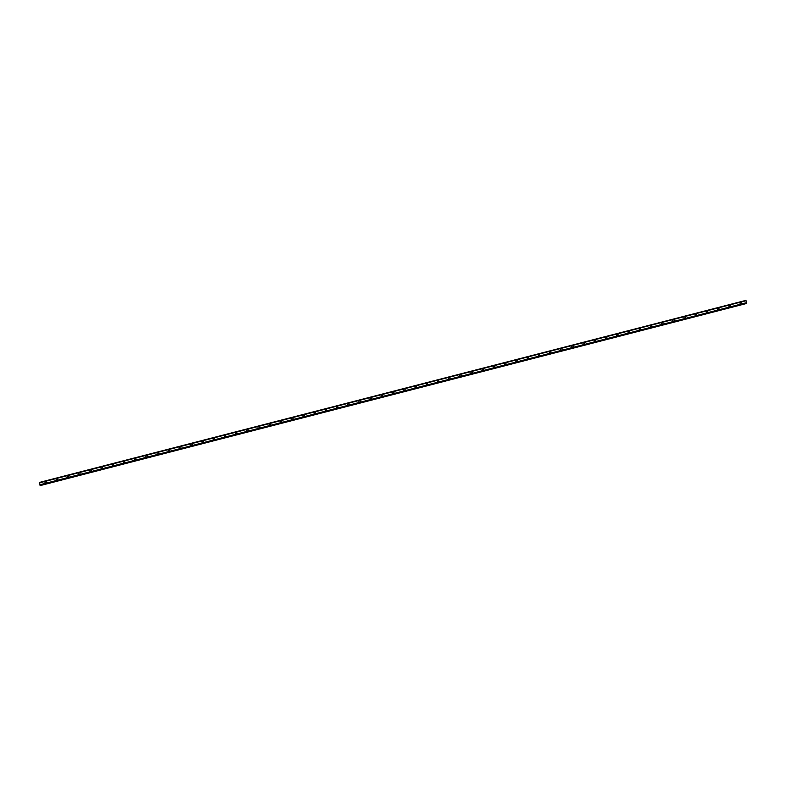 <?xml version="1.0" encoding="UTF-8"?>
<svg xmlns="http://www.w3.org/2000/svg" width="786" height="786" viewBox="0 0 786 786"><rect width="100%" height="100%" fill="white"/><g stroke="black" fill="none" stroke-linecap="round" stroke-linejoin="round"><path stroke-width="1.18" d="M45.087 481.828A0.737 0.717 -143.7 0 1 46.276 481.857A0.737 0.717 -143.7 0 1 45.873 482.958A0.737 0.717 -143.7 0 1 45.087 481.828A0.737 0.717 -143.7 0 1 46.276 481.857A0.737 0.717 -143.7 0 1 46.266 482.692M56.297 478.939A0.737 0.717 -143.7 0 1 57.486 478.969A0.737 0.717 -143.7 0 1 57.093 480.069A0.737 0.717 -143.7 0 1 56.297 478.939A0.737 0.717 -143.7 0 1 57.486 478.969A0.737 0.717 -143.7 0 1 57.476 479.804M67.508 476.051A0.737 0.717 -143.7 0 1 68.696 476.08A0.737 0.717 -143.7 0 1 68.303 477.181A0.737 0.717 -143.7 0 1 67.508 476.051A0.737 0.717 -143.7 0 1 68.696 476.08A0.737 0.717 -143.7 0 1 68.696 476.915M78.718 473.162A0.737 0.717 -143.7 0 1 79.907 473.192A0.737 0.717 -143.7 0 1 79.514 474.292A0.737 0.717 -143.7 0 1 78.718 473.162A0.737 0.717 -143.7 0 1 79.907 473.192A0.737 0.717 -143.7 0 1 79.907 474.027M89.928 470.274A0.737 0.717 -143.7 0 1 91.117 470.303A0.737 0.717 -143.7 0 1 90.724 471.404A0.737 0.717 -143.7 0 1 89.928 470.274A0.737 0.717 -143.7 0 1 91.117 470.303A0.737 0.717 -143.7 0 1 91.117 471.138M101.139 467.375A0.737 0.717 -143.7 0 1 102.327 467.415A0.737 0.717 -143.7 0 1 101.934 468.515A0.737 0.717 -143.7 0 1 101.139 467.375A0.737 0.717 -143.7 0 1 102.327 467.415A0.737 0.717 -143.7 0 1 102.327 468.25M112.349 464.487A0.737 0.717 -143.7 0 1 113.538 464.526A0.737 0.717 -143.7 0 1 113.145 465.626A0.737 0.717 -143.7 0 1 112.349 464.487A0.737 0.717 -143.7 0 1 113.538 464.526A0.737 0.717 -143.7 0 1 113.538 465.361M123.559 461.598A0.737 0.717 -143.7 0 1 124.748 461.637A0.737 0.717 -143.7 0 1 124.355 462.738A0.737 0.717 -143.7 0 1 123.559 461.598A0.737 0.717 -143.7 0 1 124.748 461.637A0.737 0.717 -143.7 0 1 124.748 462.473M134.77 458.71A0.737 0.717 -143.7 0 1 135.958 458.749A0.737 0.717 -143.7 0 1 135.565 459.849A0.737 0.717 -143.7 0 1 134.77 458.71A0.737 0.717 -143.7 0 1 135.958 458.749A0.737 0.717 -143.7 0 1 135.958 459.584M145.99 455.821A0.737 0.717 -143.7 0 1 147.169 455.86A0.737 0.717 -143.7 0 1 146.776 456.961A0.737 0.717 -143.7 0 1 145.99 455.821A0.737 0.717 -143.7 0 1 147.169 455.86A0.737 0.717 -143.7 0 1 147.169 456.695M157.2 452.933A0.737 0.717 -143.7 0 1 158.389 452.972A0.737 0.717 -143.7 0 1 157.986 454.072A0.737 0.717 -143.7 0 1 157.2 452.933A0.737 0.717 -143.7 0 1 158.389 452.972A0.737 0.717 -143.7 0 1 158.379 453.807M168.41 450.044A0.737 0.717 -143.7 0 1 169.599 450.083A0.737 0.717 -143.7 0 1 169.196 451.184A0.737 0.717 -143.7 0 1 168.41 450.044A0.737 0.717 -143.7 0 1 169.599 450.083A0.737 0.717 -143.7 0 1 169.589 450.918M179.621 447.155A0.737 0.717 -143.7 0 1 180.809 447.195A0.737 0.717 -143.7 0 1 180.407 448.295A0.737 0.717 -143.7 0 1 179.621 447.155A0.737 0.717 -143.7 0 1 180.809 447.195A0.737 0.717 -143.7 0 1 180.8 448.03M190.831 444.267A0.737 0.717 -143.7 0 1 192.02 444.306A0.737 0.717 -143.7 0 1 191.617 445.407A0.737 0.717 -143.7 0 1 190.831 444.267A0.737 0.717 -143.7 0 1 192.02 444.306A0.737 0.717 -143.7 0 1 192.01 445.141M202.041 441.378A0.737 0.717 -143.7 0 1 203.23 441.418A0.737 0.717 -143.7 0 1 202.837 442.518A0.737 0.717 -143.7 0 1 202.041 441.378A0.737 0.717 -143.7 0 1 203.23 441.408A0.737 0.717 -143.7 0 1 203.23 442.253M213.252 438.49A0.737 0.717 -143.7 0 1 214.44 438.519A0.737 0.717 -143.7 0 1 214.047 439.629A0.737 0.717 -143.7 0 1 213.252 438.49A0.737 0.717 -143.7 0 1 214.44 438.519A0.737 0.717 -143.7 0 1 214.44 439.364M224.462 435.601A0.737 0.717 -143.7 0 1 225.651 435.631A0.737 0.717 -143.7 0 1 225.258 436.731A0.737 0.717 -143.7 0 1 224.462 435.601A0.737 0.717 -143.7 0 1 225.651 435.631A0.737 0.717 -143.7 0 1 225.651 436.476M235.672 432.713A0.737 0.717 -143.7 0 1 236.861 432.742A0.737 0.717 -143.7 0 1 236.468 433.843A0.737 0.717 -143.7 0 1 235.672 432.713A0.737 0.717 -143.7 0 1 236.861 432.742A0.737 0.717 -143.7 0 1 236.861 433.577M246.883 429.824A0.737 0.717 -143.7 0 1 248.071 429.854A0.737 0.717 -143.7 0 1 247.678 430.954A0.737 0.717 -143.7 0 1 246.883 429.824A0.737 0.717 -143.7 0 1 248.071 429.854A0.737 0.717 -143.7 0 1 248.071 430.689M258.093 426.936A0.737 0.717 -143.7 0 1 259.282 426.965A0.737 0.717 -143.7 0 1 258.889 428.065A0.737 0.717 -143.7 0 1 258.093 426.936A0.737 0.717 -143.7 0 1 259.282 426.965A0.737 0.717 -143.7 0 1 259.282 427.8M269.303 424.047A0.737 0.717 -143.7 0 1 270.492 424.076A0.737 0.717 -143.7 0 1 270.099 425.177A0.737 0.717 -143.7 0 1 269.303 424.047A0.737 0.717 -143.7 0 1 270.492 424.076A0.737 0.717 -143.7 0 1 270.492 424.912M280.514 421.158A0.737 0.717 -143.7 0 1 281.702 421.188A0.737 0.717 -143.7 0 1 281.309 422.288A0.737 0.717 -143.7 0 1 280.514 421.158A0.737 0.717 -143.7 0 1 281.702 421.188A0.737 0.717 -143.7 0 1 281.702 422.023M291.734 418.27A0.737 0.717 -143.7 0 1 292.913 418.299A0.737 0.717 -143.7 0 1 292.52 419.4A0.737 0.717 -143.7 0 1 291.734 418.27A0.737 0.717 -143.7 0 1 292.913 418.299A0.737 0.717 -143.7 0 1 292.913 419.135M302.944 415.381A0.737 0.717 -143.7 0 1 304.133 415.411A0.737 0.717 -143.7 0 1 303.73 416.511A0.737 0.717 -143.7 0 1 302.944 415.381A0.737 0.717 -143.7 0 1 304.133 415.411A0.737 0.717 -143.7 0 1 304.123 416.246M314.154 412.483A0.737 0.717 -143.7 0 1 315.343 412.522A0.737 0.717 -143.7 0 1 314.94 413.623A0.737 0.717 -143.7 0 1 314.154 412.483A0.737 0.717 -143.7 0 1 315.343 412.522A0.737 0.717 -143.7 0 1 315.333 413.357M325.758 409.339A0.737 0.717 -143.7 0 1 326.544 410.469A0.737 0.717 -143.7 0 1 325.355 410.439A0.737 0.717 -143.7 0 1 325.758 409.339M325.365 409.594A0.737 0.717 -143.7 0 1 326.554 409.634A0.737 0.717 -143.7 0 1 326.544 410.469M336.575 406.706A0.737 0.717 -143.7 0 1 337.764 406.745A0.737 0.717 -143.7 0 1 337.361 407.846A0.737 0.717 -143.7 0 1 336.575 406.706A0.737 0.717 -143.7 0 1 337.764 406.745A0.737 0.717 -143.7 0 1 337.754 407.58M347.785 403.817A0.737 0.717 -143.7 0 1 348.974 403.857A0.737 0.717 -143.7 0 1 348.581 404.957A0.737 0.717 -143.7 0 1 347.785 403.817A0.737 0.717 -143.7 0 1 348.974 403.857A0.737 0.717 -143.7 0 1 348.974 404.692M358.996 400.929A0.737 0.717 -143.7 0 1 360.185 400.968A0.737 0.717 -143.7 0 1 359.791 402.068A0.737 0.717 -143.7 0 1 358.996 400.929A0.737 0.717 -143.7 0 1 360.185 400.968A0.737 0.717 -143.7 0 1 360.185 401.803M370.206 398.04A0.737 0.717 -143.7 0 1 371.395 398.08A0.737 0.717 -143.7 0 1 371.002 399.18A0.737 0.717 -143.7 0 1 370.206 398.04A0.737 0.717 -143.7 0 1 371.395 398.08A0.737 0.717 -143.7 0 1 371.395 398.915M381.416 395.152A0.737 0.717 -143.7 0 1 382.605 395.191A0.737 0.717 -143.7 0 1 382.212 396.291A0.737 0.717 -143.7 0 1 381.416 395.152A0.737 0.717 -143.7 0 1 382.605 395.191A0.737 0.717 -143.7 0 1 382.605 396.026M392.627 392.263A0.737 0.717 -143.7 0 1 393.815 392.302A0.737 0.717 -143.7 0 1 393.422 393.403A0.737 0.717 -143.7 0 1 392.627 392.263A0.737 0.717 -143.7 0 1 393.815 392.302A0.737 0.717 -143.7 0 1 393.815 393.138M403.837 389.375A0.737 0.717 -143.7 0 1 405.026 389.414A0.737 0.717 -143.7 0 1 404.633 390.514A0.737 0.717 -143.7 0 1 403.837 389.375A0.737 0.717 -143.7 0 1 405.026 389.414A0.737 0.717 -143.7 0 1 405.026 390.249M415.047 386.486A0.737 0.717 -143.7 0 1 416.236 386.515A0.737 0.717 -143.7 0 1 415.843 387.626A0.737 0.717 -143.7 0 1 415.047 386.486A0.737 0.717 -143.7 0 1 416.236 386.515A0.737 0.717 -143.7 0 1 416.236 387.36M426.267 383.597A0.737 0.717 -143.7 0 1 427.446 383.627A0.737 0.717 -143.7 0 1 427.053 384.727A0.737 0.717 -143.7 0 1 426.267 383.597A0.737 0.717 -143.7 0 1 427.446 383.627A0.737 0.717 -143.7 0 1 427.446 384.472M437.478 380.709A0.737 0.717 -143.7 0 1 438.657 380.738A0.737 0.717 -143.7 0 1 438.264 381.839A0.737 0.717 -143.7 0 1 437.478 380.709A0.737 0.717 -143.7 0 1 438.657 380.738A0.737 0.717 -143.7 0 1 438.657 381.583M448.688 377.82A0.737 0.717 -143.7 0 1 449.877 377.85A0.737 0.717 -143.7 0 1 449.474 378.95A0.737 0.717 -143.7 0 1 448.688 377.82A0.737 0.717 -143.7 0 1 449.877 377.85A0.737 0.717 -143.7 0 1 449.867 378.685M459.898 374.932A0.737 0.717 -143.7 0 1 461.087 374.961A0.737 0.717 -143.7 0 1 460.684 376.062A0.737 0.717 -143.7 0 1 459.898 374.932A0.737 0.717 -143.7 0 1 461.087 374.961A0.737 0.717 -143.7 0 1 461.077 375.796M471.109 372.043A0.737 0.717 -143.7 0 1 472.298 372.073A0.737 0.717 -143.7 0 1 471.895 373.173A0.737 0.717 -143.7 0 1 471.109 372.043A0.737 0.717 -143.7 0 1 472.298 372.073A0.737 0.717 -143.7 0 1 472.288 372.908M482.319 369.155A0.737 0.717 -143.7 0 1 483.508 369.184A0.737 0.717 -143.7 0 1 483.105 370.285A0.737 0.717 -143.7 0 1 482.319 369.155A0.737 0.717 -143.7 0 1 483.508 369.184A0.737 0.717 -143.7 0 1 483.498 370.019M493.529 366.266A0.737 0.717 -143.7 0 1 494.718 366.296A0.737 0.717 -143.7 0 1 494.325 367.396A0.737 0.717 -143.7 0 1 493.529 366.266A0.737 0.717 -143.7 0 1 494.718 366.296A0.737 0.717 -143.7 0 1 494.708 367.131M504.74 363.378A0.737 0.717 -143.7 0 1 505.929 363.407A0.737 0.717 -143.7 0 1 505.536 364.507A0.737 0.717 -143.7 0 1 504.74 363.378A0.737 0.717 -143.7 0 1 505.929 363.407A0.737 0.717 -143.7 0 1 505.929 364.242M515.95 360.479A0.737 0.717 -143.7 0 1 517.139 360.519A0.737 0.717 -143.7 0 1 516.746 361.619A0.737 0.717 -143.7 0 1 515.95 360.479A0.737 0.717 -143.7 0 1 517.139 360.519A0.737 0.717 -143.7 0 1 517.139 361.354M527.16 357.591A0.737 0.717 -143.7 0 1 528.349 357.63A0.737 0.717 -143.7 0 1 527.956 358.73A0.737 0.717 -143.7 0 1 527.16 357.591A0.737 0.717 -143.7 0 1 528.349 357.63A0.737 0.717 -143.7 0 1 528.349 358.465M538.371 354.702A0.737 0.717 -143.7 0 1 539.56 354.741A0.737 0.717 -143.7 0 1 539.167 355.842A0.737 0.717 -143.7 0 1 538.371 354.702A0.737 0.717 -143.7 0 1 539.56 354.741A0.737 0.717 -143.7 0 1 539.56 355.577M549.581 351.814A0.737 0.717 -143.7 0 1 550.77 351.853A0.737 0.717 -143.7 0 1 550.377 352.953A0.737 0.717 -143.7 0 1 549.581 351.814A0.737 0.717 -143.7 0 1 550.77 351.853A0.737 0.717 -143.7 0 1 550.77 352.688M560.791 348.925A0.737 0.717 -143.7 0 1 561.98 348.964A0.737 0.717 -143.7 0 1 561.587 350.065A0.737 0.717 -143.7 0 1 560.791 348.925A0.737 0.717 -143.7 0 1 561.98 348.964A0.737 0.717 -143.7 0 1 561.98 349.799M572.012 346.036A0.737 0.717 -143.7 0 1 573.191 346.076A0.737 0.717 -143.7 0 1 572.798 347.176A0.737 0.717 -143.7 0 1 572.012 346.036A0.737 0.717 -143.7 0 1 573.191 346.076A0.737 0.717 -143.7 0 1 573.191 346.911M583.222 343.148A0.737 0.717 -143.7 0 1 584.401 343.187A0.737 0.717 -143.7 0 1 584.008 344.288A0.737 0.717 -143.7 0 1 583.222 343.148A0.737 0.717 -143.7 0 1 584.411 343.187A0.737 0.717 -143.7 0 1 584.401 344.022M594.432 340.259A0.737 0.717 -143.7 0 1 595.621 340.299A0.737 0.717 -143.7 0 1 595.218 341.399A0.737 0.717 -143.7 0 1 594.432 340.259A0.737 0.717 -143.7 0 1 595.621 340.299A0.737 0.717 -143.7 0 1 595.611 341.134M605.642 337.371A0.737 0.717 -143.7 0 1 606.831 337.41A0.737 0.717 -143.7 0 1 606.428 338.511A0.737 0.717 -143.7 0 1 605.642 337.371A0.737 0.717 -143.7 0 1 606.831 337.41A0.737 0.717 -143.7 0 1 606.821 338.245M616.853 334.482A0.737 0.717 -143.7 0 1 618.042 334.522A0.737 0.717 -143.7 0 1 617.639 335.622A0.737 0.717 -143.7 0 1 616.853 334.482A0.737 0.717 -143.7 0 1 618.042 334.512A0.737 0.717 -143.7 0 1 618.032 335.357M628.063 331.594A0.737 0.717 -143.7 0 1 629.252 331.623A0.737 0.717 -143.7 0 1 628.849 332.733A0.737 0.717 -143.7 0 1 628.063 331.594A0.737 0.717 -143.7 0 1 629.252 331.623A0.737 0.717 -143.7 0 1 629.242 332.468M639.273 328.705A0.737 0.717 -143.7 0 1 640.462 328.735A0.737 0.717 -143.7 0 1 640.069 329.835A0.737 0.717 -143.7 0 1 639.273 328.705A0.737 0.717 -143.7 0 1 640.462 328.735A0.737 0.717 -143.7 0 1 640.462 329.58M650.484 325.817A0.737 0.717 -143.7 0 1 651.673 325.846A0.737 0.717 -143.7 0 1 651.28 326.947A0.737 0.717 -143.7 0 1 650.484 325.817A0.737 0.717 -143.7 0 1 651.673 325.846A0.737 0.717 -143.7 0 1 651.673 326.681M661.694 322.928A0.737 0.717 -143.7 0 1 662.883 322.958A0.737 0.717 -143.7 0 1 662.49 324.058A0.737 0.717 -143.7 0 1 661.694 322.928A0.737 0.717 -143.7 0 1 662.883 322.958A0.737 0.717 -143.7 0 1 662.883 323.793M672.904 320.04A0.737 0.717 -143.7 0 1 674.093 320.069A0.737 0.717 -143.7 0 1 673.7 321.169A0.737 0.717 -143.7 0 1 672.904 320.04A0.737 0.717 -143.7 0 1 674.093 320.069A0.737 0.717 -143.7 0 1 674.093 320.904M684.115 317.151A0.737 0.717 -143.7 0 1 685.304 317.18A0.737 0.717 -143.7 0 1 684.911 318.281A0.737 0.717 -143.7 0 1 684.115 317.151A0.737 0.717 -143.7 0 1 685.304 317.18A0.737 0.717 -143.7 0 1 685.304 318.016M695.325 314.262A0.737 0.717 -143.7 0 1 696.514 314.292A0.737 0.717 -143.7 0 1 696.121 315.392A0.737 0.717 -143.7 0 1 695.325 314.262A0.737 0.717 -143.7 0 1 696.514 314.292A0.737 0.717 -143.7 0 1 696.514 315.127M706.535 311.374A0.737 0.717 -143.7 0 1 707.724 311.403A0.737 0.717 -143.7 0 1 707.331 312.504A0.737 0.717 -143.7 0 1 706.535 311.374A0.737 0.717 -143.7 0 1 707.724 311.403A0.737 0.717 -143.7 0 1 707.724 312.239M717.756 308.485A0.737 0.717 -143.7 0 1 718.935 308.515A0.737 0.717 -143.7 0 1 718.542 309.615A0.737 0.717 -143.7 0 1 717.756 308.485A0.737 0.717 -143.7 0 1 718.935 308.515A0.737 0.717 -143.7 0 1 718.935 309.35M728.966 305.587A0.737 0.717 -143.7 0 1 730.145 305.626A0.737 0.717 -143.7 0 1 729.752 306.727A0.737 0.717 -143.7 0 1 728.966 305.587A0.737 0.717 -143.7 0 1 730.155 305.626A0.737 0.717 -143.7 0 1 730.145 306.461M740.569 302.443A0.737 0.717 -143.7 0 1 741.355 303.573A0.737 0.717 -143.7 0 1 740.166 303.543A0.737 0.717 -143.7 0 1 740.569 302.443M740.176 302.698A0.737 0.717 -143.7 0 1 741.365 302.738A0.737 0.717 -143.7 0 1 741.355 303.573M40.381 485.227L746.68 303.219L40.361 485.188L746.68 303.219L746.641 302.639L745.904 300.39L39.605 482.398L40.096 485.61L39.605 482.398L745.904 300.39M40.096 485.61L746.445 303.278M40.391 485.109L746.69 303.091L40.4 485.129M40.341 484.648L746.641 302.639L40.341 484.657M39.801 482.761L746.081 300.714M39.664 482.506L745.963 300.488L39.664 482.506M39.624 482.437L745.924 300.429L39.634 482.466M746.651 302.689L40.351 484.697M745.983 300.537L39.693 482.545M746.68 302.954L40.381 484.972M746.68 303.023L40.381 485.031M746.68 303.032L40.381 485.041M746.464 303.435L40.165 485.443M746.464 303.514L40.165 485.522"/></g></svg>
